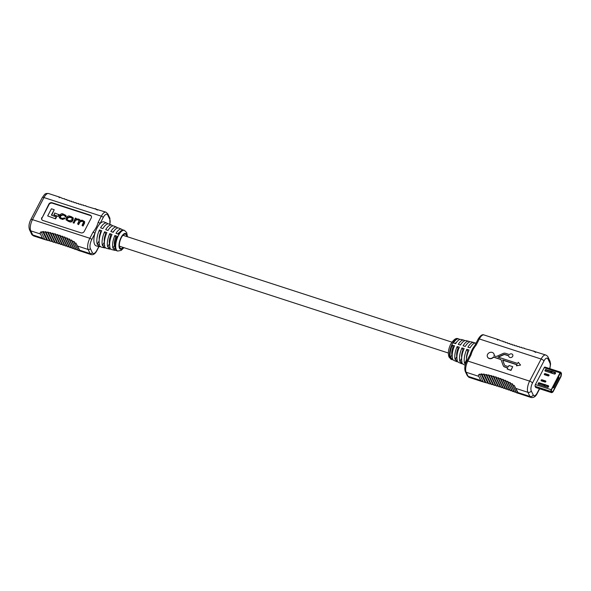 <?xml version="1.0" encoding="UTF-8"?>
<svg xmlns="http://www.w3.org/2000/svg" width="591" height="591" viewBox="0 0 591 591"><rect width="100%" height="100%" fill="white"/><g stroke="black" fill="none" stroke-linecap="round" stroke-linejoin="round"><path stroke-width="0.89" d="M534.308 351.29L533.37 350.988L535.638 352.421M496.145 338.902L497.09 339.204L496.145 338.902M493.433 356.957L500.304 359.188A1.78 1.507 154.2 0 1 501.19 360.015L503.096 365.341A3.191 2.696 -25.8 0 0 503.192 365.563A3.191 2.696 -25.8 0 0 504.684 366.826L507.772 367.831L507.152 369.013L510.875 370.225L512.722 366.679L508.999 365.474L508.378 366.656L505.298 365.659A1.78 1.507 154.2 0 1 504.404 364.832L502.66 359.956L517.051 364.632L516.438 365.814L520.582 365.09L518.277 362.276L517.664 363.458L497.984 357.067L503.562 354.578A1.78 1.507 154.2 0 1 504.936 354.482L508.755 355.723A2.135 1.803 -25.8 0 0 511.607 357.333A2.135 1.803 -25.8 0 0 512.744 354.777A2.135 1.803 -25.8 0 0 509.368 354.556L505.541 353.315A3.191 2.696 -25.8 0 0 503.089 353.484L496.994 356.21A1.78 1.507 154.2 0 1 495.627 356.307L494.039 355.789A3.568 3.014 -25.8 0 0 493.899 353.832A3.568 3.014 -25.8 0 0 490.818 352.273A3.568 3.014 -25.8 0 0 487.582 354.371A3.568 3.014 -25.8 0 0 487.479 356.934A3.568 3.014 -25.8 0 0 490.22 358.508A3.568 3.014 -25.8 0 0 493.433 356.957L493.529 357.163A3.568 3.014 154.2 0 1 490.316 358.715A3.568 3.014 154.2 0 1 487.575 357.141A3.568 3.014 154.2 0 1 487.531 357.038M483.231 381.941L480.771 380.471L478.791 376.356C478.193 375.374 478.474 374.628 479.619 374.118L479.885 375.004L481.074 373.926L481.96 373.933L482.175 374.842L483.46 374.051L484.361 374.169L484.554 375.078L486.77 374.583L486.94 375.492L488.277 374.901L489.171 375.1L489.326 376.016L490.678 375.47L491.572 375.706L491.719 376.63L493.071 376.12L493.958 376.378L494.106 377.309L495.457 376.822L496.344 377.102L496.484 378.048L498.723 377.885L498.856 378.853L500.208 378.403L505.002 388.346C503.776 388.486 503.281 388.324 503.525 387.859M500.208 378.403L501.087 378.72L501.227 379.718L502.564 379.274L507.322 389.144C506.095 389.262 505.608 389.1 505.859 388.656L505.002 388.346M502.564 379.274L503.443 379.621L503.584 380.648L504.913 380.22L509.612 389.957C508.378 390.045 507.891 389.875 508.157 389.462M504.913 380.22L505.793 380.589L505.94 381.66L507.255 381.232L511.858 390.784C510.609 390.821 510.122 390.651 510.417 390.282M507.255 381.232L508.12 381.638L508.282 382.783L509.575 382.355L514.044 391.619C512.766 391.582 512.294 391.412 512.626 391.116M509.575 382.355L510.447 382.82L510.639 384.084L511.895 383.655L516.135 392.454L514.754 391.951M511.895 383.655L512.752 384.216L513.01 385.76L514.185 385.347L517.982 393.222L516.364 392.72L513.01 385.76M514.185 385.347L517.989 392.557C518.669 393.377 518.669 393.599 517.982 393.222L516.704 392.756M478.222 338.99L475.046 345.1A1.707 0.606 27.5 0 1 476.161 345.063L479.345 338.953A1.707 0.606 27.5 0 0 478.222 338.99C480.453 335.481 482.367 334.129 483.963 334.942A8.54 3.42 108 0 0 479.345 338.953L541.127 359.025A8.54 3.42 -72 0 1 545.752 355.006L529.713 349.983M529.462 349.916L527.12 349.296M526.832 349.215L524.594 348.601M524.283 348.513C524.468 348.129 523.958 347.973 522.754 348.047L522.119 347.892M521.794 347.796C521.979 347.375 521.469 347.22 520.272 347.331L519.681 347.176M519.334 347.072C519.526 346.622 519.024 346.459 517.819 346.599L517.265 346.437M514.879 345.683L515.396 345.853C516.615 345.698 517.118 345.861 516.903 346.326M459.68 339.537A10.904 4.366 108 0 0 458.653 338.887A10.904 4.366 108 0 0 453.467 343.031L455.654 343.659A11.096 4.447 -72 0 1 460.943 339.433L463.691 340.084A11.332 4.536 108 0 0 458.276 344.42L460.463 345.048A11.524 4.61 -72 0 1 465.981 340.623L468.729 341.273A11.754 4.706 108 0 0 463.093 345.809L465.28 346.444A11.946 4.78 -72 0 1 471.02 341.812L473.768 342.462A12.175 4.876 108 0 0 467.909 347.198L470.096 347.833A12.367 4.95 -72 0 1 476.058 343.009L476.124 343.024M469.764 341.894A11.754 4.706 108 0 0 468.729 341.273M474.809 343.075A12.175 4.876 108 0 0 473.768 342.462M464.718 340.719A11.332 4.536 108 0 0 463.691 340.084M465.56 363.901L464.637 363.517A12.175 4.876 -72 0 1 466.801 349.325L468.988 349.961A12.367 4.95 108 0 0 466.351 361.84M462.059 362.453L459.909 361.566A11.754 4.706 -72 0 1 461.985 347.936L464.171 348.564A11.946 4.78 108 0 0 462.059 362.453M457.331 360.51L455.181 359.624A11.332 4.536 -72 0 1 457.168 346.548L459.362 347.176A11.524 4.61 108 0 0 457.331 360.51M452.595 358.56L450.445 357.673A10.904 4.366 -72 0 1 452.359 345.151L454.545 345.787A11.096 4.447 108 0 0 452.595 358.56M475.046 345.1L474.071 346.562A12.596 5.046 108 0 0 470.377 353.824A12.596 5.046 108 0 0 470.052 354.851M544.688 367.092L545.087 367.218A1.345 0.539 108 0 0 544.917 367.055A1.345 0.539 108 0 0 544.193 367.691L535.402 384.571A1.345 0.539 108 0 0 535.136 386.329L535.623 387.349A1.345 0.539 108 0 0 535.793 387.511A1.345 0.539 108 0 0 536.022 387.482L551.455 392.49L550.96 391.471A1.345 0.539 -72 0 1 551.226 389.705L560.017 372.825A1.345 0.539 -72 0 1 560.741 372.197A1.345 0.539 -72 0 1 560.911 372.36L561.398 373.379A1.345 0.539 -72 0 1 561.45 374.169L561.191 375.817A1.345 0.539 -72 0 1 560.874 376.785L553.176 391.574A1.345 0.539 -72 0 1 552.681 392.173L551.846 392.616A1.345 0.539 -72 0 1 551.617 392.653A1.345 0.539 -72 0 1 551.455 392.49M460.123 344.952A7.557 3.029 -72 0 1 461.069 344.095M455.092 343.497A7.557 3.029 -72 0 1 456.577 342.255M466.801 349.325L467.88 351.571A7.557 3.029 108 0 0 466.484 358.626M464.637 363.517L466.351 360.222M467.88 351.571L468.257 351.689M461.985 347.936L462.967 349.975A7.557 3.029 108 0 0 461.682 357.828M459.909 361.566L461.66 358.205M462.967 349.975L463.507 350.145M457.168 346.548L458.055 348.38A7.557 3.029 108 0 0 456.821 356.462L456.946 356.506M455.181 359.624L456.821 356.462A10.904 4.366 -72 0 0 456.961 356.255M458.055 348.38L458.756 348.601M452.359 345.151L453.142 346.784A7.557 3.029 108 0 0 451.908 354.866L452.226 354.969M450.445 357.673L451.908 354.866M453.142 346.784L454.006 347.057M453.024 359.72A10.904 4.366 -72 0 1 451.923 359.624A10.904 4.366 -72 0 1 451.044 358.907L453.194 359.793A11.096 4.447 108 0 0 454.095 360.532L456.695 361.626A11.332 4.536 -72 0 1 455.772 360.857L457.922 361.736A11.524 4.61 108 0 0 458.867 362.527L461.475 363.62A11.754 4.706 -72 0 1 460.5 362.8L462.65 363.687A11.946 4.78 108 0 0 463.647 364.521L465.206 365.179M457.87 361.722A11.332 4.536 -72 0 1 456.695 361.626M462.672 363.724A11.754 4.706 -72 0 1 461.475 363.62M476.161 345.063C473.664 348.062 471.95 351.35 471.02 354.94L467.843 361.049L529.625 381.121L541.127 359.025A2.563 0.909 27.5 0 1 543.956 360.983L532.454 383.079A5.976 2.394 108 0 0 531.257 390.917L533.245 395.024A5.976 2.394 108 0 0 537.212 392.941L539.42 388.693M501.183 360A1.78 1.507 -25.8 0 0 500.4 359.394L493.529 357.163M493.95 353.935A3.568 3.014 154.2 0 1 494.002 354.039A3.568 3.014 154.2 0 1 494.179 355.834M512.789 354.888A2.135 1.803 154.2 0 1 508.947 356.735M508.74 355.893L505.032 354.689A1.78 1.507 -25.8 0 0 503.665 354.785L498.309 357.178M520.582 365.09L516.438 365.814M516.977 364.78L502.764 360.163L504.507 365.031A1.78 1.507 -25.8 0 0 504.515 365.053M512.722 366.679L510.979 370.431L507.152 369.013M507.699 367.979L504.788 367.033A3.191 2.696 154.2 0 1 503.288 365.77A3.191 2.696 154.2 0 1 503.244 365.666M514.502 345.565C514.731 345.092 514.236 344.93 513.018 345.085L512.131 344.789C512.382 344.324 511.895 344.161 510.661 344.294L509.789 343.999C510.07 343.556 509.582 343.386 508.334 343.497L507.477 343.194C507.795 342.78 507.314 342.603 506.044 342.684L505.202 342.381C505.564 342.004 505.098 341.834 503.798 341.864L502.978 341.554C503.406 341.243 502.956 341.073 501.619 341.029L499.395 340.143M499.262 339.914L497.674 339.426C496.994 339.049 496.994 339.271 497.666 340.091M512.131 344.789L512.523 344.922M509.789 343.999L510.196 344.139M507.477 343.194L507.905 343.349M505.202 342.381L505.652 342.544M502.978 341.554L503.458 341.731M500.821 340.712L501.338 340.918M481.074 373.926L485.196 382.466L483.268 381.971L479.885 375.004M483.46 374.051L487.856 383.167L483.416 381.993M485.868 374.413L490.434 383.869C489.237 383.921 488.698 383.773 488.831 383.426L487.856 383.167M488.277 374.901L492.946 384.578C491.749 384.682 491.224 384.534 491.372 384.128L490.434 383.869M490.678 375.47L495.413 385.302C494.216 385.435 493.699 385.28 493.869 384.844L492.946 384.578M493.071 376.12L497.851 386.041C496.654 386.189 496.145 386.034 496.329 385.576L495.413 385.302M495.457 376.822L500.267 386.795C499.055 386.95 498.553 386.787 498.76 386.322L497.851 386.041M497.836 377.59L502.645 387.563C501.427 387.711 500.932 387.548 501.161 387.083M508.186 389.447L507.322 389.144M510.461 390.267L509.612 389.957M512.685 391.094L511.858 390.784M514.842 391.929L514.044 391.619M516.866 392.756L516.135 392.454M518.529 393.37L530.954 397.462A8.54 3.42 -72 0 1 529.905 396.428L527.918 392.313A8.54 3.42 -72 0 1 529.625 381.121A2.563 0.909 27.5 0 1 532.454 383.079M533.245 395.024A2.563 2.165 154.2 0 1 529.905 396.428L517.989 392.557C518.669 393.377 518.669 393.599 517.982 393.222M466.72 361.086A1.707 0.606 27.5 0 1 467.843 361.049A8.54 3.42 108 0 0 466.136 372.249A1.707 1.441 -25.8 0 1 465.331 371.576C464.297 368.629 464.762 365.127 466.72 361.086L469.904 354.977A1.707 0.606 27.5 0 1 471.02 354.94M553.287 386.381L553.671 386.507L554.033 385.812L553.649 385.687M557.062 379.127L557.446 379.252L557.808 378.558L557.424 378.432M551.388 390.03L553.095 386.75L553.641 387.888L559.012 377.56L558.465 376.43L560.534 372.832L561.125 374.317L560.704 376.489L553.036 391.22L551.817 391.996L551.388 390.03L560.534 372.832L561.132 374.332L560.719 376.46L553.021 391.249L551.824 392.01L551.388 390.03M538.645 382.857L539.398 383.108A0.672 0.569 -25.8 0 0 538.527 383.47L538.29 383.921A0.672 0.569 -25.8 0 0 538.224 384.224M545.545 369.611L551.588 371.296M558.037 377.25L559.012 377.56M544.939 382.037A0.672 0.569 -25.8 0 0 545.523 380.922L542.006 379.784A0.672 0.569 -25.8 0 0 541.422 380.9L544.939 382.037L545.523 381.505L541.844 379.939L541.511 380.574L545.028 381.72M549.017 375.536A0.672 0.569 154.2 0 1 548.138 375.898L544.621 374.76A0.672 0.569 154.2 0 1 545.205 373.645L548.721 374.783A0.672 0.569 154.2 0 1 549.017 375.536M544.688 384.549L539.243 382.783A0.672 0.569 -25.8 0 0 538.371 383.153L538.135 383.596A0.672 0.569 -25.8 0 0 538.431 384.342L547.517 387.297A0.672 0.569 -25.8 0 0 548.396 386.928L548.625 386.484A0.672 0.569 -25.8 0 0 548.33 385.731L545.744 384.896M552.644 371.643L555.23 372.478A0.672 0.569 154.2 0 1 555.525 373.231L555.289 373.675A0.672 0.569 154.2 0 1 554.417 374.044L545.33 371.089A0.672 0.569 154.2 0 1 545.035 370.343L545.264 369.9A0.672 0.569 154.2 0 1 546.143 369.53M545.124 370.971A0.672 0.569 154.2 0 1 545.19 370.668L545.427 370.217A0.672 0.569 154.2 0 1 546.298 369.855M552.238 371.362L551.662 372.478L551.071 372.286L551.654 371.17L552.238 371.362L555.208 373.416L554.897 374.022M545.345 384.615L544.762 385.731L544.178 385.539L544.754 384.423L548.418 386.883M545.582 370.018L551.292 371.872M551.662 372.478L553.486 373.741M551.455 373.084L551.071 372.286M544.392 385.125L538.682 383.271M544.762 385.731L546.586 386.994M544.555 386.337L544.178 385.539M548.308 386.669L547.997 387.275M57.822 196.537L58.76 196.84L57.822 196.537M95.986 208.933L95.04 208.623L97.308 210.056M116.663 237.501L115.733 237.198A7.557 3.029 108 0 0 114.499 245.28L114.905 245.413M106.247 234.117L105.634 233.918A7.557 3.029 108 0 0 104.4 242L104.422 242.007M101.031 232.426L100.588 232.278A7.557 3.029 108 0 0 99.236 239.724M111.455 235.809L110.687 235.558A7.557 3.029 108 0 0 109.453 243.64L109.66 243.714M107.784 230.401A7.557 3.029 -72 0 1 108.389 229.833M112.718 232.174A7.557 3.029 -72 0 1 113.893 231.155M117.653 233.94A7.557 3.029 -72 0 1 119.338 232.595M126.71 236.526A7.557 3.029 108 0 0 126.326 235.085A7.557 3.029 108 0 0 125.395 234.169A7.557 3.029 108 0 0 120.697 239.023A7.557 3.029 108 0 0 119.796 247.629A7.557 3.029 108 0 0 120.727 248.545A7.557 3.029 108 0 0 123.172 247.407M57.128 234.479L61.929 244.438C60.718 244.585 60.216 244.423 60.43 243.957L59.514 243.684C58.302 243.824 57.8 243.662 57.999 243.211L57.061 242.953C55.857 243.064 55.355 242.908 55.539 242.487L54.579 242.236C53.375 242.31 52.865 242.155 53.05 241.771L44.126 239.348L42.441 238.107L40.461 233.999C39.87 233.017 40.144 232.27 41.289 231.753L41.555 232.64L42.744 231.569L43.631 231.576L43.852 232.485L45.13 231.694L46.039 231.805L46.224 232.714L47.546 232.049L48.44 232.219L48.61 233.127L49.947 232.536L50.841 232.743L51.003 233.659L53.242 233.342L53.389 234.265L54.741 233.755L55.635 234.014L55.776 234.945L58.014 234.738L58.154 235.691L59.506 235.225L60.393 235.521L60.533 236.489L62.757 236.363L62.897 237.353L64.234 236.917L65.113 237.257L65.254 238.284L66.584 237.855L67.463 238.225L67.61 239.303L68.925 238.875L69.797 239.274L69.96 240.426L71.252 239.998L72.117 240.456L72.309 241.726L73.565 241.298L74.422 241.852L74.688 243.403L75.855 242.982L79.667 250.192C80.339 251.012 80.339 251.234 79.659 250.857L78.042 250.355L74.688 243.403M46.741 240.116L45.086 239.636M80.199 251.012L91.169 254.625A8.54 3.42 -72 0 1 90.12 253.591L88.133 249.483A8.54 3.42 -72 0 1 89.839 238.284L93.023 232.174C95.52 229.182 97.234 225.888 98.165 222.297L101.342 216.188A8.54 3.42 -72 0 1 105.966 212.176L85.961 206.156C86.109 205.749 85.584 205.602 84.387 205.705L83.464 205.439C83.634 205.003 83.117 204.848 81.92 204.981L81.004 204.708C81.189 204.25 80.679 204.094 79.482 204.242L78.573 203.961C78.78 203.496 78.278 203.334 77.066 203.489L76.173 203.201C76.402 202.735 75.907 202.573 74.688 202.72L73.809 202.425C74.045 201.959 73.557 201.797 72.331 201.937L71.474 201.634C71.725 201.184 71.238 201.021 70.011 201.139L69.177 200.822C69.442 200.408 68.955 200.238 67.721 200.327L66.916 200.002C67.204 199.632 66.724 199.463 65.475 199.499L64.707 199.167C65.04 198.871 64.567 198.702 63.289 198.665L61.065 197.778M123.401 235.447A11.096 4.44 108 0 0 123.438 234.826M118.555 233.733A11.517 4.61 108 0 0 118.592 233.201M100.455 246.536A12.367 4.95 -72 0 1 99.207 246.602A12.367 4.95 -72 0 1 97.855 245.62L100.174 246.188A12.175 4.876 108 0 0 101.489 247.149L104.378 247.836A11.938 4.78 -72 0 1 103.085 246.905L105.405 247.474A11.754 4.706 108 0 0 106.668 248.383L109.549 249.077A11.517 4.61 -72 0 1 108.316 248.19L110.635 248.759A11.332 4.536 108 0 0 111.839 249.624L114.72 250.311A11.096 4.44 -72 0 1 113.553 249.483L115.866 250.052A10.911 4.366 108 0 0 117.011 250.857L117.772 251.042A10.852 4.344 -72 0 1 116.301 249.683A10.852 4.344 -72 0 1 117.668 237.183A10.852 4.344 -72 0 1 124.472 230.416L123.748 230.113A10.911 4.366 -72 0 0 118.289 234.169L116.006 233.349A11.096 4.44 108 0 1 121.576 229.212L118.835 228.074A11.332 4.536 -72 0 0 113.14 232.322L110.864 231.509A11.517 4.61 108 0 1 116.663 227.173L113.923 226.035A11.754 4.706 -72 0 0 107.99 230.475L105.715 229.663A11.938 4.78 108 0 1 111.751 225.134L109.01 223.996A12.175 4.876 -72 0 0 102.849 228.636L100.573 227.816A12.367 4.95 108 0 1 106.838 223.095L104.097 221.957A12.596 5.046 -72 0 0 100.049 223.605A12.596 5.046 -72 0 0 94.907 233.482L91.731 239.591A6.833 2.733 108 0 0 90.364 248.545L92.344 252.66A6.833 2.733 108 0 0 96.88 250.274L98.837 246.513M105.634 247.762A11.938 4.78 -72 0 1 104.378 247.836M114.935 244.881A11.517 4.61 -72 0 1 114.647 245.331M110.812 248.981A11.517 4.61 -72 0 1 109.549 249.077M119.87 246.336A11.096 4.44 -72 0 1 119.53 246.861M115.991 250.207A11.096 4.44 -72 0 1 114.72 250.311M99.207 246.602L96.318 245.908A12.596 5.046 -72 0 1 94.612 244.334A12.596 5.046 -72 0 1 94.907 233.482A1.707 0.606 27.5 0 0 93.023 232.174M73.055 222.489L73.838 222.741L75.286 219.963L77.332 219.327L79.201 220.258L77.62 223.967L78.411 224.225L79.77 221.603L82.038 220.857L83.634 221.728L82.053 225.407L82.836 225.666L84.476 221.462L82.201 220.199L80.051 220.458L78.972 219.15L75.833 218.825L76.091 218.293L75.36 218.057L73.254 222.896L74.038 223.154L75.485 220.377L77.532 219.741L79.26 220.48M82.053 225.407L83.036 226.072L84.579 223.11L84.557 221.677M77.62 223.967L78.603 224.639L79.97 222.017L82.238 221.27L83.7 221.943M54.217 209.694L51.41 208.778L47.679 215.944L55.606 218.862L56.514 217.119L51.395 215.109L54.217 209.694L51.749 215.22M91.413 216.328A2.563 2.165 -25.8 0 0 90.32 215.516L52.355 203.186A2.563 2.165 -25.8 0 0 49.016 204.582L42.005 218.049A2.563 2.165 -25.8 0 0 41.843 219.675M54.003 215.094L58.31 216.491L59.181 214.806L54.682 212.996L54.003 215.094M66.207 219.918L69.199 221.662C70.728 222.312 71.895 221.987 72.7 220.702L73.247 218.064M59.373 217.791L62.417 219.46L65.261 218.567L64.33 217.939L62.506 218.434L61.183 217.998L60.097 217.296L60.23 216.269L60.71 215.346L62.772 214.599L65.121 215.649L65.232 216.808L65.97 217.03L65.963 215.612M60.23 217.488L60.91 215.752L62.971 215.013L65.173 215.87M123.896 235.61A7.557 3.029 108 0 0 123.763 234.878L123.489 234.79M122.477 229.951A11.096 4.44 108 0 0 121.576 229.212M117.616 227.963L117.594 227.993A11.517 4.61 108 0 0 116.663 227.173M112.726 225.932A11.938 4.78 108 0 0 111.751 225.134M107.813 223.886A12.367 4.95 108 0 0 106.838 223.095M120.357 246.499A7.557 3.029 -72 0 1 119.618 247.171M114.905 235.477L117.181 236.289A10.911 4.366 108 0 0 115.267 248.818L112.955 248.25A11.096 4.44 -72 0 1 114.905 235.477L115.733 237.198M112.955 248.25L114.499 245.28M109.756 233.63L112.031 234.45A11.332 4.536 108 0 0 110.037 247.533L107.725 246.957A11.517 4.61 -72 0 1 109.756 233.63L110.687 235.558M107.725 246.957L109.453 243.64M104.607 231.79L106.89 232.603A11.754 4.706 108 0 0 104.806 246.24L102.494 245.671A11.938 4.78 -72 0 1 104.607 231.79L105.634 233.918M102.494 245.671L104.4 242M99.465 229.943L101.741 230.763A12.175 4.876 108 0 0 99.576 244.955L97.264 244.386A12.367 4.95 -72 0 1 99.465 229.943L100.588 232.278M97.264 244.386L99.155 240.744M76.173 203.201L76.549 203.326M73.809 202.425L74.193 202.558M71.474 201.634L71.866 201.782M69.177 200.822L69.575 200.984M66.916 200.002L67.322 200.179M64.707 199.167L65.128 199.366M62.58 198.332L63.008 198.554M60.932 197.549L59.351 197.062C58.664 196.685 58.664 196.906 59.344 197.726M75.855 242.982L79.659 250.857L75.714 249.254C74.377 249.21 73.919 249.04 74.355 248.73L73.535 248.419C72.235 248.449 71.762 248.279 72.132 247.902L71.289 247.599C70.019 247.681 69.539 247.511 69.856 247.09L68.999 246.787C67.751 246.898 67.263 246.735 67.544 246.284L66.672 245.989C65.438 246.122 64.951 245.959 65.202 245.494M92.344 252.66A1.707 1.441 154.2 0 1 90.12 253.591L79.667 250.192C80.339 251.012 80.339 251.234 79.659 250.857M73.565 241.298L77.805 250.089M71.252 239.998L75.714 249.254M68.925 238.875L73.535 248.419M66.584 237.855L71.289 247.599M64.234 236.917L68.999 246.787M61.878 236.045L66.672 245.989M59.506 235.225L64.316 245.199C63.097 245.354 62.602 245.191 62.831 244.718M54.741 233.755L59.528 243.677M52.348 233.113L57.091 242.938M49.947 232.536L54.616 242.214M47.546 232.049L52.104 241.505M45.13 231.694L49.526 240.803M42.744 231.569L46.866 240.101M41.806 217.636A2.563 2.165 -25.8 0 0 41.732 219.475A2.563 2.165 -25.8 0 0 42.936 220.487L80.901 232.817A2.563 2.165 -25.8 0 0 84.24 231.421L91.25 217.953A2.563 2.165 -25.8 0 0 91.324 216.114A2.563 2.165 -25.8 0 0 90.12 215.102L52.156 202.772A2.563 2.165 -25.8 0 0 48.817 204.176L42.005 218.049M98.165 222.297A1.707 0.606 27.5 0 1 100.049 223.605L103.233 217.495A6.833 2.733 108 0 1 107.769 215.109L109.749 219.224A6.833 2.733 108 0 1 109.793 224.321M47.679 215.944L55.606 218.862M55.406 218.456L56.315 216.705M53.803 214.681L58.31 216.491M58.11 216.077L58.989 214.393M71.378 216.683L70.255 216.321C68.719 215.671 67.551 215.988 66.746 217.281L66.081 219.719L68.999 221.248C70.528 221.898 71.703 221.581 72.508 220.288L73.173 217.85L71.378 216.683M71.74 219.992L72.346 218.049L71.297 217.37L69.701 216.853L67.507 217.577L67.049 218.463L66.909 219.52L67.958 220.199L69.553 220.716L71.74 219.992M72.412 218.271L69.901 217.259L67.706 217.99L67.042 219.712M73.838 222.741L74.038 223.154M78.411 224.225L78.603 224.639M82.836 225.666L83.036 226.072M80.051 220.458L79.948 219.889L80.14 220.303M65.032 216.402L65.97 217.03M65.771 216.624L65.889 215.397L63.207 214.031C61.959 213.388 60.873 213.728 59.942 215.065L59.248 217.599L60.445 218.471L62.218 219.047L65.069 218.16M451.325 359.38L449.086 357.156C447.764 353.773 448.273 349.503 450.593 344.339C453.6 339.581 456.082 337.72 458.025 338.739A10.852 4.344 108 0 0 451.354 345.92A10.852 4.344 108 0 0 450.12 358.109A10.852 4.344 108 0 0 451.325 359.38L451.923 359.624M549.645 368.592A5.976 2.394 108 0 0 549.911 363.007L547.931 358.9A5.976 2.394 108 0 0 543.956 360.983M478.791 376.356L466.136 372.249L468.116 376.356L480.771 380.471M465.331 371.576L467.318 375.684A1.707 1.441 -25.8 0 0 468.116 376.356A8.54 3.42 108 0 0 469.165 377.398L482.455 381.712M516.009 388.45L527.918 392.313A2.563 2.165 -25.8 0 0 531.257 390.917M537.212 392.941A2.563 0.909 27.5 0 1 537.249 393.399C535.69 396.605 533.584 397.957 530.954 397.462M549.911 363.007A2.563 2.165 -25.8 0 0 549.985 361.167L550.583 363.99L549.844 368.658M545.752 355.006C547.236 355.856 547.99 356.536 548.005 357.06A2.563 2.165 154.2 0 1 547.931 358.9M548.226 375.58L548.551 374.945L545.035 373.8L544.71 374.435L548.138 375.898M535.402 384.571L551.226 389.705M544.193 367.691L560.017 372.825M535.136 386.329L550.96 391.471M123.578 247.54A8.296 3.317 -72 0 1 119.478 248.235A8.296 3.317 -72 0 1 121.14 237.368A8.296 3.317 -72 0 1 126.644 234.472A8.296 3.317 -72 0 1 127.117 236.659M103.233 217.495A1.707 0.606 27.5 0 0 101.342 216.188L43.963 197.549L32.461 219.645A8.54 3.42 108 0 0 30.754 230.845L32.734 234.952A8.54 3.42 108 0 0 33.783 235.986L44.126 239.348M58.923 196.899L48.58 193.538A8.54 3.42 108 0 0 43.963 197.549A2.563 0.909 27.5 0 0 42.286 197.601L30.776 219.697A2.563 0.909 27.5 0 1 32.461 219.645L89.839 238.284A1.707 0.606 27.5 0 1 91.731 239.591M90.364 248.545A1.707 1.441 154.2 0 1 88.133 249.483L77.68 246.085M40.461 233.999L30.754 230.845A2.563 2.165 -25.8 0 1 29.55 229.833L31.53 233.94C31.545 234.464 32.298 235.144 33.783 235.986M42.441 238.107L32.734 234.952A2.563 2.165 154.2 0 1 31.53 233.94M49.016 204.582L48.817 204.176M52.355 203.186L52.156 202.772M90.32 215.516L90.12 215.102M96.88 250.274A1.707 0.606 27.5 0 1 96.909 250.577C95.306 253.709 93.393 255.061 91.169 254.625M105.966 212.176L107.821 213.883A1.707 1.441 154.2 0 1 107.769 215.109M107.821 213.883L109.8 217.998A1.707 1.441 154.2 0 1 109.749 219.224M73.011 219.32L73.21 219.726M72.508 220.288L72.7 220.702M68.999 221.248L69.199 221.662M67.876 220.886L68.076 221.3M67.049 218.463L67.248 218.877M67.507 217.577L67.706 217.99M69.701 216.853L69.901 217.259M71.297 217.37L71.496 217.784M75.286 219.963L75.485 220.377M77.332 219.327L77.532 219.741M78.115 219.586L78.315 219.992M79.77 221.603L79.97 222.017M82.038 220.857L82.238 221.27M82.592 221.041L82.792 221.448M84.38 222.696L84.579 223.11M60.23 216.269L60.43 216.683M60.71 215.346L60.91 215.752M62.772 214.599L62.971 215.013M64.212 215.065L64.412 215.479M60.445 218.471L60.644 218.884M62.218 219.047L62.417 219.46M109.32 242.908L109.704 243.034M114.366 244.548L114.942 244.733M119.412 246.188L448.347 353.019M451.775 354.135L452.27 354.297M112.851 232.027L113.243 232.152M117.904 233.667L118.481 233.851M122.95 235.299L451.886 342.137M455.314 343.245L455.801 343.408M498.856 378.853L503.333 388.132M501.227 379.718L505.667 388.915M503.584 380.648L507.957 389.713M505.94 381.66L510.21 390.511M508.282 382.783L512.397 391.301M510.639 384.084L514.495 392.077M458.025 338.739L458.653 338.887M483.963 334.942L497.253 339.256M496.484 378.048L500.969 387.356M494.106 377.309L498.582 386.588M491.719 376.63L496.159 385.827M489.326 376.016L493.699 385.081M486.94 375.492L491.21 384.342M484.554 375.078L488.661 383.596M482.175 374.842L486.031 382.828M539.664 388.767L537.249 393.399M548.005 357.06L549.985 361.167M467.318 375.684L469.165 377.398M469.904 354.977L470.377 353.824M544.917 367.055L560.741 372.197M535.793 387.511L551.617 392.653M544.437 373.852L544.932 373.615M541.733 379.754L541.245 379.991M117.772 251.042L121.221 250.377L123.918 247.651M127.457 236.769L126.718 232.64L124.472 230.416M60.252 244.223L55.776 234.945M57.829 243.47L53.389 234.265M55.369 242.724L51.003 233.659M52.88 241.978L48.61 233.127M50.331 241.231L46.224 232.714M47.701 240.471L43.852 232.485M44.909 239.591L41.555 232.64M62.646 244.992L58.154 235.691M65.003 245.767L60.533 236.489M67.337 246.558L62.897 237.353M69.627 247.348L65.261 238.284M71.88 248.146L67.61 239.303M74.067 248.944L69.96 240.426M76.165 249.712L72.309 241.726M29.55 229.833C28.494 226.841 28.907 223.464 30.776 219.697M42.286 197.601C45.049 193.907 44.798 193.22 48.58 193.538M99.007 246.55L96.909 250.577M109.8 217.998L109.933 224.381M73.365 218.264L73.173 217.85M66.281 220.125L66.081 219.719M84.676 221.876L84.476 221.462M66.089 215.811L65.889 215.397M59.447 218.005L59.248 217.599"/></g></svg>

